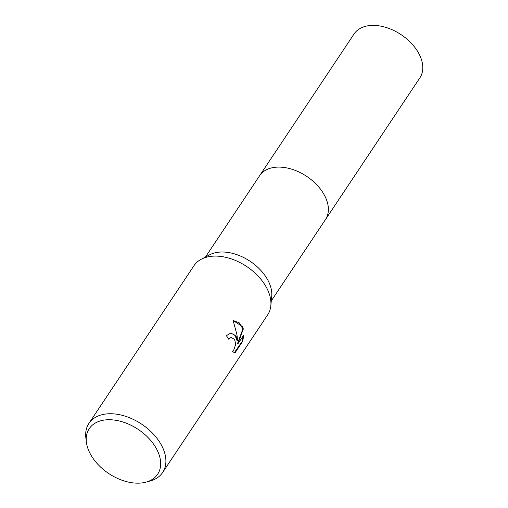 <?xml version="1.0" encoding="UTF-8"?>
<svg xmlns="http://www.w3.org/2000/svg" width="508" height="508" viewBox="0 0 508 508"><rect width="100%" height="100%" fill="white"/><g stroke="black" fill="none" stroke-linecap="round" stroke-linejoin="round"><path stroke-width="0.76" d="M86.417 442.328L85.884 438.099A44.291 28.588 33.7 0 1 88.932 423.374L193.961 265.722A44.291 28.588 33.7 0 1 201.219 259.271L209.544 254.845A39.554 25.527 33.7 0 1 268.599 281.584A39.554 25.527 33.7 0 1 271.716 296.272L270.84 305.657A44.291 28.588 33.7 0 1 267.678 314.839L162.643 472.484A44.291 28.588 33.7 0 1 150.228 480.974L146.12 482.105A41.091 26.524 33.7 0 1 89.554 452.438A41.091 26.524 33.7 0 1 86.417 442.328A41.091 26.524 33.7 0 1 113.697 419.995A41.091 26.524 33.7 0 1 157.334 450.456A41.091 26.524 33.7 0 1 146.12 482.105M205.454 257.016L259.632 175.698A39.554 25.533 33.7 0 1 277.73 167.107A39.554 25.533 33.7 0 1 317.633 185.725A39.554 25.533 33.7 0 1 325.469 219.558L419.881 77.851A39.554 25.533 33.7 0 0 412.039 44.018A39.554 25.533 33.7 0 0 372.142 25.4A39.554 25.533 33.7 0 0 354.044 33.992L259.632 175.698A39.554 25.527 33.7 0 1 292.189 169.329A39.554 25.527 33.7 0 1 325.171 196.672A39.554 25.527 33.7 0 1 325.469 219.558A39.554 25.533 33.7 0 1 325.298 219.805M201.219 259.271A44.291 28.588 33.7 0 1 267.348 289.211A44.291 28.588 33.7 0 1 270.84 305.657M236.093 336.131L237.617 340.925L236.976 334.797L233.147 320.567L242.468 326.555L243.332 328.955L237.865 343.91L243.865 334.912L242.665 341.389L235.268 352.495L234.62 352.59L232.207 351.6L233.705 350.171L235.35 345.389L235.369 342.633L234.728 340.195L234.099 339.115L231.4 337.623L230.511 337.801L228.797 339.268A44.291 28.588 -146.3 0 0 226.365 335.699L230.854 332.975L236.093 336.131M88.932 423.374A44.291 28.588 33.7 0 1 125.381 416.243A44.291 28.588 33.7 0 1 162.319 446.862A44.291 28.588 33.7 0 1 162.643 472.484M228.587 338.938L230.054 337.82L231.178 337.642M230.619 332.988L234.969 335.223L237.153 340.944L237.617 340.925M237.865 343.91L237.401 343.922L242.875 328.968L243.332 328.955M242.875 328.968L239.198 322.796L233.305 320.561M234.385 352.584L242.183 341.408L242.665 341.389M242.183 341.408L243.338 335.699M234.785 352.508L235.268 352.495M325.469 219.558L271.285 300.876M231.4 337.623L230.943 337.636"/></g></svg>
